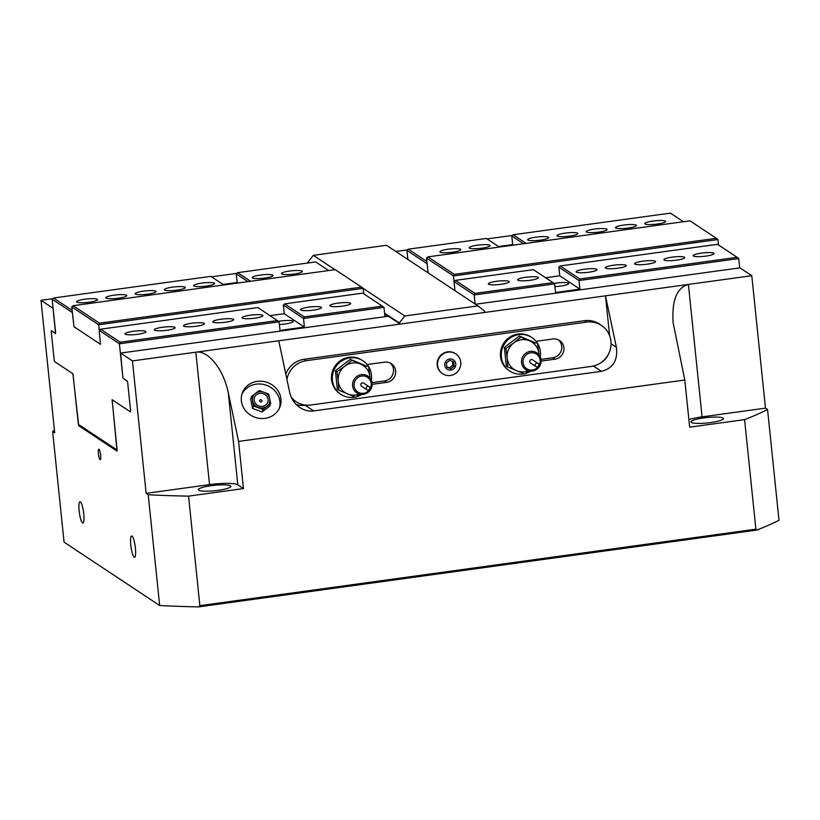 <?xml version="1.0" encoding="UTF-8"?>
<svg xmlns="http://www.w3.org/2000/svg" width="820" height="820" viewBox="0 0 820 820"><rect width="100%" height="100%" fill="white"/><g stroke="black" fill="none" stroke-linecap="round" stroke-linejoin="round"><path stroke-width="1.23" d="M599.225 363.742A20.08 19.403 123.5 0 0 609.024 353.03M616.394 347.311C617.952 360.41 612.96 368.426 601.409 371.337L313.681 410.922C308.904 411.517 304.333 410.4 299.966 407.581C294.595 403.87 291.161 398.766 289.655 392.267L278.749 340.782L195.847 352.19C208.126 349.996 223.604 369.4 228.308 392.903L238.579 441.416L684.803 380.019L673.138 322.721C671.703 300.428 676.787 287.666 688.39 284.427L605.488 295.835L616.394 347.311L611.064 343.785M296.102 404.373A20.08 19.403 123.5 0 0 305.204 405.305L306.352 405.152M609.598 335.575L605.488 295.835L278.749 340.782M280.655 397.177A20.08 18.481 -159.8 0 1 279.999 406.781A20.08 18.481 -159.8 0 1 254.784 417.206A20.08 18.481 -159.8 0 1 242.3 392.944A20.08 18.481 -159.8 0 1 262.42 381.32A20.08 18.481 -159.8 0 1 280.655 397.177M261.016 401.964A1.189 1.097 -159.8 0 1 259.622 401.031A1.189 1.097 -159.8 0 1 260.545 399.781A1.189 1.097 -159.8 0 1 261.939 400.713A1.189 1.097 -159.8 0 1 261.016 401.964M262.533 406.371A7.072 6.509 -159.8 0 1 254.507 397.423A7.072 6.509 -159.8 0 1 266.408 395.793A7.072 6.509 -159.8 0 1 262.533 406.371M270.538 403.471L263.128 409.2L253.605 405.705L251.627 396.367L252.621 401.041A8.784 8.087 20.2 0 0 258.372 407.448A8.784 8.087 20.2 0 0 266.9 406.279A8.784 8.087 20.2 0 0 269.688 398.684A8.784 8.087 20.2 0 0 263.938 392.278A8.784 8.087 20.2 0 0 255.399 393.446A8.784 8.087 20.2 0 0 252.621 401.041L253.605 405.715L263.128 409.211L270.672 403.358L263.015 409.498L253.493 406.013L251.658 396.542M251.627 396.367L259.171 390.525L268.693 394.02L270.672 403.358M263.015 409.498L262.113 411.968L269.657 406.125L270.559 403.655M262.113 411.968L252.591 408.473L250.612 399.135L251.514 396.675M252.591 408.473L253.493 406.013M279.435 408.145A20.08 18.481 20.2 0 0 279.64 399.945A20.08 18.481 20.2 0 0 262.195 384.19A20.08 18.481 20.2 0 0 241.859 394.348M475.456 304.251L739.958 267.853L751.786 275.704L688.39 284.427L702.084 416.867A23.841 3.977 -5.9 0 0 688.882 419.553M388.342 316.233L120.612 353.071L132.45 360.913L195.847 352.19L209.53 484.63L146.134 493.353L148.215 494.726A389.039 64.831 -5.9 0 0 188.549 496.131L243.458 488.577L238.579 441.416M53.085 308.115L55.596 332.448L55.452 333.504L51.363 330.788L51.25 331.639L54.233 360.441L54.55 361.569L72.888 373.725L78.72 425.734L117.055 451.133L112.166 399.75L130.503 411.906L130.616 411.066L127.643 382.263L127.325 381.136L123.236 378.43L122.836 377.015L120.612 353.071M512.387 235.442L487.059 238.927M407.53 249.874L395.834 251.484M236.847 273.357L211.529 276.842M148.215 494.726L159.664 605.508L64.062 542.143L52.613 431.371L54.684 432.745L41 300.305L52.757 298.685M41 300.305L52.839 308.146M100.655 455.182A5.268 1.035 -97.8 0 0 98.8 449.206A5.268 1.035 -97.8 0 0 98.502 454.577A5.268 1.035 -97.8 0 0 100.245 459.651A5.268 1.035 -97.8 0 0 100.655 455.182M83.763 513.925A10.752 2.101 -97.8 0 0 79.991 501.748A10.752 2.101 -97.8 0 0 79.376 512.684A10.752 2.101 -97.8 0 0 82.922 523.047A10.752 2.101 -97.8 0 0 83.763 513.925M135.402 548.16A10.752 2.101 -97.8 0 0 131.641 535.983A10.752 2.101 -97.8 0 0 131.015 546.919A10.752 2.101 -97.8 0 0 134.572 557.282A10.752 2.101 -97.8 0 0 135.402 548.16M710.684 422.566A16.318 2.716 -5.9 0 0 723.414 418.569A16.318 2.716 -5.9 0 0 706.912 417.544A16.318 2.716 -5.9 0 0 690.963 421.931A16.318 2.716 -5.9 0 0 710.684 422.566M218.14 490.339A16.318 2.716 -5.9 0 0 230.871 486.342A16.318 2.716 -5.9 0 0 214.368 485.317A16.318 2.716 -5.9 0 0 198.419 489.694A16.318 2.716 -5.9 0 0 218.14 490.339M684.803 380.019L689.671 427.179L744.58 419.625A389.039 64.831 -5.9 0 0 767.551 409.518L765.48 408.145L751.786 275.704M767.551 409.518L779 520.29A389.039 64.831 -5.9 0 1 756.88 530.068L198.614 606.882A527.403 298.244 -15.7 0 1 199.875 605.672L188.549 496.131M54.448 430.449A389.039 64.831 -5.9 0 0 52.613 431.371M744.58 419.625L755.896 529.177A527.403 298.244 -15.7 0 1 756.88 530.068M159.664 605.508A389.039 64.831 -5.9 0 0 198.614 606.882M755.896 529.177L199.875 605.672M146.134 493.353L132.45 360.913M243.458 488.577L237.81 484.835A23.841 3.977 -5.9 0 0 209.53 484.63M765.48 408.145L702.084 416.867M278.503 321.337A10.516 1.753 174.1 0 1 292.996 321.102A10.516 1.753 174.1 0 1 293.242 321.43A10.516 1.753 174.1 0 1 279.394 324.515M330.081 306.014A10.516 1.753 174.1 0 1 329.835 305.686A10.516 1.753 174.1 0 1 339.07 302.98A10.516 1.753 174.1 0 1 350.499 303.205A10.516 1.753 174.1 0 1 350.745 303.533A10.516 1.753 174.1 0 1 341.51 306.239A10.516 1.753 174.1 0 1 330.081 306.014M321.235 307.233A10.516 1.753 174.1 0 1 321.481 307.561A10.516 1.753 174.1 0 1 312.246 310.267A10.516 1.753 174.1 0 1 300.817 310.042A10.516 1.753 174.1 0 1 300.571 309.714A10.516 1.753 174.1 0 1 309.806 307.008A10.516 1.753 174.1 0 1 321.235 307.233M242.3 318.098A10.516 1.753 174.1 0 1 242.054 317.77A10.516 1.753 174.1 0 1 251.289 315.064A10.516 1.753 174.1 0 1 262.718 315.28A10.516 1.753 174.1 0 1 262.964 315.608A10.516 1.753 174.1 0 1 253.728 318.314A10.516 1.753 174.1 0 1 242.3 318.098M233.464 319.308A10.516 1.753 174.1 0 1 233.7 319.636A10.516 1.753 174.1 0 1 224.475 322.342A10.516 1.753 174.1 0 1 213.036 322.116A10.516 1.753 174.1 0 1 212.79 321.788A10.516 1.753 174.1 0 1 222.035 319.093A10.516 1.753 174.1 0 1 233.464 319.308M204.2 323.336A10.516 1.753 174.1 0 1 204.446 323.664A10.516 1.753 174.1 0 1 195.211 326.37A10.516 1.753 174.1 0 1 183.772 326.145A10.516 1.753 174.1 0 1 183.536 325.817A10.516 1.753 174.1 0 1 192.772 323.111A10.516 1.753 174.1 0 1 204.2 323.336M174.937 327.364A10.516 1.753 174.1 0 1 175.183 327.682A10.516 1.753 174.1 0 1 165.947 330.388A10.516 1.753 174.1 0 1 154.519 330.173A10.516 1.753 174.1 0 1 154.273 329.845A10.516 1.753 174.1 0 1 163.508 327.139A10.516 1.753 174.1 0 1 174.937 327.364M145.683 331.382A10.516 1.753 174.1 0 1 145.919 331.71A10.516 1.753 174.1 0 1 136.694 334.416A10.516 1.753 174.1 0 1 125.255 334.201A10.516 1.753 174.1 0 1 125.009 333.873A10.516 1.753 174.1 0 1 134.254 331.167A10.516 1.753 174.1 0 1 145.683 331.382M302.088 271.112A10.516 1.753 174.1 0 1 302.324 271.44A10.516 1.753 174.1 0 1 293.099 274.146A10.516 1.753 174.1 0 1 281.66 273.931A10.516 1.753 174.1 0 1 281.414 273.603A10.516 1.753 174.1 0 1 290.659 270.897A10.516 1.753 174.1 0 1 302.088 271.112M252.396 277.949A10.516 1.753 174.1 0 1 252.16 277.632A10.516 1.753 174.1 0 1 261.395 274.925A10.516 1.753 174.1 0 1 272.824 275.141A10.516 1.753 174.1 0 1 273.07 275.469A10.516 1.753 174.1 0 1 263.835 278.175A10.516 1.753 174.1 0 1 252.396 277.949M193.879 286.006A10.516 1.753 174.1 0 1 193.633 285.678A10.516 1.753 174.1 0 1 202.878 282.972A10.516 1.753 174.1 0 1 214.307 283.197A10.516 1.753 174.1 0 1 214.553 283.515A10.516 1.753 174.1 0 1 205.318 286.221A10.516 1.753 174.1 0 1 193.879 286.006M164.625 290.034A10.516 1.753 174.1 0 1 164.379 289.706A10.516 1.753 174.1 0 1 173.614 287A10.516 1.753 174.1 0 1 185.043 287.226A10.516 1.753 174.1 0 1 185.289 287.543A10.516 1.753 174.1 0 1 176.054 290.249A10.516 1.753 174.1 0 1 164.625 290.034M135.361 294.052A10.516 1.753 174.1 0 1 135.115 293.734A10.516 1.753 174.1 0 1 144.351 291.028A10.516 1.753 174.1 0 1 155.779 291.243A10.516 1.753 174.1 0 1 156.025 291.571A10.516 1.753 174.1 0 1 146.79 294.277A10.516 1.753 174.1 0 1 135.361 294.052M106.098 298.08A10.516 1.753 174.1 0 1 105.852 297.752A10.516 1.753 174.1 0 1 115.097 295.046A10.516 1.753 174.1 0 1 126.526 295.272A10.516 1.753 174.1 0 1 126.772 295.6A10.516 1.753 174.1 0 1 117.537 298.306A10.516 1.753 174.1 0 1 106.098 298.08M97.262 299.3A10.516 1.753 174.1 0 1 97.508 299.618A10.516 1.753 174.1 0 1 88.273 302.334A10.516 1.753 174.1 0 1 76.844 302.108A10.516 1.753 174.1 0 1 76.598 301.781A10.516 1.753 174.1 0 1 85.833 299.074A10.516 1.753 174.1 0 1 97.262 299.3M382.356 306.147L362.717 293.13L284.694 303.861L304.322 316.879L382.356 306.147L383.965 307.387L303.502 318.457L304.322 316.879M363.752 293.816L363.188 288.353L98.677 324.751L71.77 306.926L74.005 326.76L100.501 344.318L74.005 326.76L72.355 312.543M72.365 312.584L52.162 299.218L55.545 333.545M100.47 344.308L99.23 330.419L119.402 343.785L120.232 342.207L100.593 329.199L99.23 330.419M100.593 329.199L257.87 307.551L279.118 321.809L119.402 343.785L122.867 377.261L123.184 378.389L127.274 381.105L127.664 382.509L130.595 410.82L130.452 411.876L112.104 399.719L117.106 450.036L78.371 424.36L72.949 373.756L54.602 361.599L54.202 360.195L51.281 331.885L51.424 330.829L55.514 333.535M328.646 270.549L315.649 261.928L237.615 272.67L236.252 273.89L237.144 282.5L223.009 284.448M223.798 284.97L210.801 276.361L53.525 297.998L52.162 299.218M53.525 297.998L72.129 310.329M237.615 272.67L250.612 281.281M284.694 303.861L283.33 305.081L284.222 313.701L304.394 327.067L303.502 318.457L283.33 305.081M277.498 320.569L120.232 342.207M279.118 321.809L280.01 330.429L304.394 327.067M383.965 307.387L384.908 316.489L388.075 316.059M78.371 424.36L117.127 450.221M284.222 313.701L270.077 315.649M236.252 273.89L247.968 281.649M237.144 282.5L237.933 283.023M99.497 323.172L361.569 287.113L335.206 269.647L73.134 305.706L99.497 323.172L98.677 324.751L99.261 330.398M361.569 287.113L363.188 288.353M73.134 305.706L71.77 306.926M554.033 283.423A10.516 1.753 174.1 0 1 568.526 283.197A10.516 1.753 174.1 0 1 568.772 283.525A10.516 1.753 174.1 0 1 554.925 286.611M460.573 249.311A10.516 1.753 174.1 0 1 460.819 249.639A10.516 1.753 174.1 0 1 451.584 252.345A10.516 1.753 174.1 0 1 440.155 252.119A10.516 1.753 174.1 0 1 439.909 251.791A10.516 1.753 174.1 0 1 449.145 249.085A10.516 1.753 174.1 0 1 460.573 249.311M469.409 248.091A10.516 1.753 174.1 0 1 469.173 247.773A10.516 1.753 174.1 0 1 478.398 245.067A10.516 1.753 174.1 0 1 489.837 245.282A10.516 1.753 174.1 0 1 490.083 245.61A10.516 1.753 174.1 0 1 480.838 248.316A10.516 1.753 174.1 0 1 469.409 248.091M548.354 237.236A10.516 1.753 174.1 0 1 548.601 237.564A10.516 1.753 174.1 0 1 539.365 240.26A10.516 1.753 174.1 0 1 527.936 240.045A10.516 1.753 174.1 0 1 527.691 239.717A10.516 1.753 174.1 0 1 536.926 237.011A10.516 1.753 174.1 0 1 548.354 237.236M557.19 236.016A10.516 1.753 174.1 0 1 556.954 235.688A10.516 1.753 174.1 0 1 566.179 232.982A10.516 1.753 174.1 0 1 577.618 233.208A10.516 1.753 174.1 0 1 577.864 233.536A10.516 1.753 174.1 0 1 568.619 236.242A10.516 1.753 174.1 0 1 557.19 236.016M586.454 231.988A10.516 1.753 174.1 0 1 586.208 231.671A10.516 1.753 174.1 0 1 595.443 228.964A10.516 1.753 174.1 0 1 606.882 229.18A10.516 1.753 174.1 0 1 607.118 229.508A10.516 1.753 174.1 0 1 597.882 232.214A10.516 1.753 174.1 0 1 586.454 231.988M615.717 227.97A10.516 1.753 174.1 0 1 615.471 227.642A10.516 1.753 174.1 0 1 624.707 224.936A10.516 1.753 174.1 0 1 636.135 225.151A10.516 1.753 174.1 0 1 636.381 225.479A10.516 1.753 174.1 0 1 627.146 228.185A10.516 1.753 174.1 0 1 615.717 227.97M644.971 223.942A10.516 1.753 174.1 0 1 644.725 223.614A10.516 1.753 174.1 0 1 653.96 220.908A10.516 1.753 174.1 0 1 665.399 221.133A10.516 1.753 174.1 0 1 665.645 221.451A10.516 1.753 174.1 0 1 656.4 224.157A10.516 1.753 174.1 0 1 644.971 223.942M488.566 284.212A10.516 1.753 174.1 0 1 488.32 283.884A10.516 1.753 174.1 0 1 497.555 281.178A10.516 1.753 174.1 0 1 508.994 281.404A10.516 1.753 174.1 0 1 509.24 281.721A10.516 1.753 174.1 0 1 499.995 284.427A10.516 1.753 174.1 0 1 488.566 284.212M538.248 277.375A10.516 1.753 174.1 0 1 538.494 277.703A10.516 1.753 174.1 0 1 529.259 280.409A10.516 1.753 174.1 0 1 517.83 280.184A10.516 1.753 174.1 0 1 517.584 279.856A10.516 1.753 174.1 0 1 526.819 277.15A10.516 1.753 174.1 0 1 538.248 277.375M596.775 269.319A10.516 1.753 174.1 0 1 597.021 269.647A10.516 1.753 174.1 0 1 587.776 272.353A10.516 1.753 174.1 0 1 576.347 272.127A10.516 1.753 174.1 0 1 576.101 271.809A10.516 1.753 174.1 0 1 585.336 269.103A10.516 1.753 174.1 0 1 596.775 269.319M626.029 265.301A10.516 1.753 174.1 0 1 626.275 265.618A10.516 1.753 174.1 0 1 617.04 268.324A10.516 1.753 174.1 0 1 605.611 268.109A10.516 1.753 174.1 0 1 605.365 267.781A10.516 1.753 174.1 0 1 614.6 265.075A10.516 1.753 174.1 0 1 626.029 265.301M655.293 261.272A10.516 1.753 174.1 0 1 655.539 261.6A10.516 1.753 174.1 0 1 646.293 264.306A10.516 1.753 174.1 0 1 634.864 264.081A10.516 1.753 174.1 0 1 634.629 263.753A10.516 1.753 174.1 0 1 643.854 261.047A10.516 1.753 174.1 0 1 655.293 261.272M684.556 257.244A10.516 1.753 174.1 0 1 684.792 257.572A10.516 1.753 174.1 0 1 675.557 260.278A10.516 1.753 174.1 0 1 664.128 260.053A10.516 1.753 174.1 0 1 663.882 259.725A10.516 1.753 174.1 0 1 673.117 257.019A10.516 1.753 174.1 0 1 684.556 257.244M693.392 256.024A10.516 1.753 174.1 0 1 693.146 255.707A10.516 1.753 174.1 0 1 702.381 253.001A10.516 1.753 174.1 0 1 713.81 253.216A10.516 1.753 174.1 0 1 714.056 253.544A10.516 1.753 174.1 0 1 704.821 256.25A10.516 1.753 174.1 0 1 693.392 256.024M499.329 247.066L486.332 238.446L408.298 249.188L406.945 250.407L407.878 259.458M426.902 261.508L408.298 249.188M475.118 304.025L474.185 294.974L475.005 293.396L455.377 280.378L454.013 281.598L454.946 290.659M428.081 272.845L427.138 263.733M428.05 272.834L427.117 263.773L406.945 250.407M454.013 281.598L474.185 294.974L554.648 283.904L555.54 292.514L579.924 289.163L579.033 280.542L738.748 258.566L739.712 267.894M579.853 278.964L560.224 265.957L558.861 267.176L579.033 280.542L579.853 278.964L737.129 257.326L738.748 258.566M475.005 293.396L553.039 282.654L554.648 283.904M737.129 257.326L717.49 244.319L560.224 265.957M553.039 282.654L533.4 269.647L455.377 280.378M683.419 221.738L670.422 213.118L513.146 234.756L511.793 235.975L512.684 244.596L498.539 246.543M526.153 243.376L513.146 234.756M513.474 245.118L512.684 244.596M523.498 243.735L511.793 235.975M558.861 267.176L559.752 275.786L545.607 277.734M579.924 289.163L559.752 275.786M717.961 239.542L453.45 275.94L454.27 274.362L716.342 238.302L717.961 239.542L718.525 244.995M427.138 263.773L426.554 258.105L453.45 275.94L454.034 281.578M716.342 238.302L689.989 220.826L427.917 256.885L454.27 274.362M427.917 256.885L426.554 258.105M477.937 305.891L484.661 311.21L484.056 312.543L400.18 324.074L399.319 322.947L404.783 315.956L477.937 305.891L386.476 245.282L313.332 255.348L307.869 262.338L308.699 262.892M384.559 313.168L399.319 322.947M313.332 255.348L334.96 269.678M363.188 288.384L404.783 315.956M384.611 313.66L399.371 323.439M384.621 313.773L400.18 324.074M367.135 364.551L384.601 362.153A10.291 9.942 -56.5 0 1 395.394 374.433A10.291 9.942 -56.5 0 1 386.691 382.335L372.157 384.334M372.044 382.632L384.539 380.91A10.291 9.942 123.5 0 0 390.207 363.024M536.085 341.304L552.854 338.998A10.291 9.942 -56.5 0 1 563.637 351.288A10.291 9.942 -56.5 0 1 554.935 359.191L541.108 361.087M540.995 359.385L552.782 357.756A10.291 9.942 123.5 0 0 558.451 339.88M286.918 379.352A22.591 21.832 -56.5 0 1 306.311 360.687L586.72 322.106A22.591 21.832 -56.5 0 1 601.48 325.438A22.591 21.832 -56.5 0 1 610.387 349.074A22.591 21.832 -56.5 0 1 591.292 366.417L310.882 404.998A22.591 21.832 -56.5 0 1 296.112 401.677A22.591 21.832 -56.5 0 1 291.284 397.249M296.112 401.677L293.96 400.242A22.591 21.832 -56.5 0 1 292.053 398.817M285.821 374.145A22.591 21.832 -56.5 0 1 304.159 359.262L584.568 320.681A22.591 21.832 -56.5 0 1 599.338 324.002L601.48 325.438M352.559 384.272A10.035 9.707 123.5 0 0 370.445 389.848A10.035 9.707 123.5 0 0 358.022 375.714A10.035 9.707 123.5 0 0 352.559 384.272M354.055 384.477A8.784 8.487 -56.5 0 1 367.309 377.231A8.784 8.487 -56.5 0 1 366.509 392.288A8.784 8.487 -56.5 0 1 354.055 384.477M366.96 389.797L361.589 386.24A1.886 1.814 -56.5 0 1 361.815 383.022A1.886 1.814 -56.5 0 1 363.66 383.094L369.041 386.661A1.886 1.814 -56.5 0 1 369.523 389.233A1.886 1.814 -56.5 0 1 366.171 388.188A1.886 1.814 -56.5 0 1 369.041 386.661M524.861 368.928A10.035 9.707 123.5 0 0 539.396 366.601A10.035 9.707 123.5 0 0 536.854 352.877A10.035 9.707 123.5 0 0 523.549 355.409A10.035 9.707 123.5 0 0 524.861 368.928M525.928 368.149A8.784 8.487 -56.5 0 1 528.797 353.287A8.784 8.487 -56.5 0 1 539.99 362.829A8.784 8.487 -56.5 0 1 525.928 368.149M535.911 366.56L530.53 362.993A1.886 1.814 -56.5 0 1 530.12 360.328A1.886 1.814 -56.5 0 1 532.611 359.857L537.992 363.414A1.886 1.814 -56.5 0 1 538.473 365.986A1.886 1.814 -56.5 0 1 535.747 366.427A1.886 1.814 -56.5 0 1 537.992 363.414M355.152 397.064A20.08 19.403 -56.5 0 1 340.823 394.307A20.08 19.403 -56.5 0 1 335.749 366.847A20.08 19.403 -56.5 0 1 363.014 360.831A20.08 19.403 -56.5 0 1 365.781 363.075A20.08 19.403 -56.5 0 1 371.286 380.101M361.794 394.42A20.08 19.403 -56.5 0 1 356.423 396.757M340.823 394.307L339.962 393.733A20.08 19.403 -56.5 0 1 334.888 366.284A20.08 19.403 -56.5 0 1 362.153 360.267L363.014 360.831M524.103 373.817A20.08 19.403 -56.5 0 1 509.773 371.06A20.08 19.403 -56.5 0 1 504.689 343.611A20.08 19.403 -56.5 0 1 531.965 337.594A20.08 19.403 -56.5 0 1 540.38 351.647A20.08 19.403 -56.5 0 1 540.236 356.854M530.735 371.173A20.08 19.403 -56.5 0 1 525.374 373.52M509.773 371.06L508.912 370.496A20.08 19.403 -56.5 0 1 503.828 343.037A20.08 19.403 -56.5 0 1 531.104 337.02L531.965 337.594M336.958 371.737L344.718 366.232A16.318 15.764 123.5 0 0 338.219 381.177L336.958 371.737L335.431 370.722L337.338 389.192L338.865 390.207L338.219 381.177A16.318 15.764 123.5 0 0 347.577 393.948A16.318 15.764 123.5 0 0 359.375 394.051M351.852 360.318L360.564 364.049A16.318 15.764 123.5 0 0 344.718 366.232L351.852 360.318L350.324 359.303L335.431 370.722M368.651 367.37L369.922 376.821A16.318 15.764 123.5 0 0 360.564 364.049L367.124 366.356L350.324 359.303M370.005 378.02A16.318 15.764 123.5 0 0 369.922 376.821L370.045 378.082M360.103 394.225L355.665 397.269L338.865 390.207M505.899 348.49L513.668 342.986A16.318 15.764 123.5 0 0 507.17 357.93L505.899 348.49L504.372 347.475L506.288 365.956L507.816 366.96L507.17 357.93A16.318 15.764 123.5 0 0 516.528 370.702A16.318 15.764 123.5 0 0 528.326 370.804M520.803 337.071L529.515 340.802A16.318 15.764 123.5 0 0 513.668 342.986L520.803 337.071L519.275 336.056L504.372 347.475M537.602 344.123L538.873 353.574A16.318 15.764 123.5 0 0 529.515 340.802L536.075 343.119L519.275 336.056M538.945 354.773A16.318 15.764 123.5 0 0 538.873 353.574L538.996 354.834M529.043 370.978L524.615 374.022L507.816 366.96M446.398 362.901L449.842 360.267L453.716 361.897L454.157 366.161L450.723 368.795L446.838 367.165L446.398 362.901M446.808 366.827L449.38 367.903L452.814 365.269L452.404 361.343M450.723 368.795L449.38 367.903M454.157 366.161L452.814 365.269M455.766 353.861L455.387 353.615A11.921 11.521 123.5 0 0 437.214 365.146A11.921 11.521 123.5 0 0 442.216 373.489L442.595 373.735A11.921 11.521 123.5 0 0 458.78 370.168A11.921 11.521 123.5 0 0 443.22 353.861A11.921 11.521 123.5 0 0 442.595 373.735M444.799 365.289A5.648 5.453 123.5 0 0 453.521 368.949A5.648 5.453 123.5 0 0 452.527 359.355A5.648 5.453 123.5 0 0 444.799 365.289M601.409 371.337L593.393 366.027M313.681 410.922L305.204 405.305M79.94 425.57L78.72 425.734M237.81 484.835L228.308 392.903M384.539 380.91L386.691 382.335M552.782 357.756L554.935 359.191M304.159 359.262L306.311 360.687M584.568 320.681L586.72 322.106"/></g></svg>
